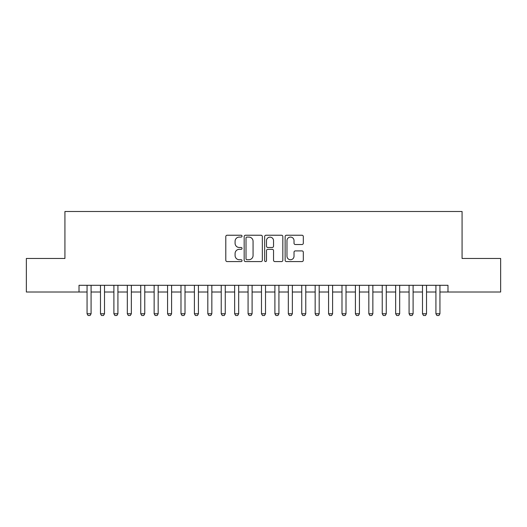 <?xml version="1.0" encoding="UTF-8"?>
<svg xmlns="http://www.w3.org/2000/svg" width="527" height="527" viewBox="0 0 527 527"><rect width="100%" height="100%" fill="white"/><g stroke="black" fill="none" stroke-linecap="round" stroke-linejoin="round"><path stroke-width="0.79" d="M242.031 236.155A0.922 0.922 0 0 0 241.109 235.233L227.117 235.233A1.317 1.317 0 0 0 225.8 236.551L225.8 260.259A1.317 1.317 0 0 0 227.117 261.576L241.109 261.576A0.922 0.922 0 0 0 242.031 260.654A0.922 0.922 0 0 0 241.109 259.732L239.298 259.732A4.216 4.216 0 0 1 235.088 255.516L235.088 253.54A4.216 4.216 0 0 1 239.298 249.33L241.109 249.33A0.922 0.922 0 0 0 242.031 248.408A0.922 0.922 0 0 0 241.109 247.486L239.298 247.486A4.216 4.216 0 0 1 235.088 243.27L235.088 241.294A4.216 4.216 0 0 1 239.298 237.078L241.109 237.078A0.922 0.922 0 0 0 242.031 236.155M301.991 244.521A1.317 1.317 0 0 0 303.308 243.204L303.308 236.551A1.317 1.317 0 0 0 301.991 235.233L286.451 235.233A1.317 1.317 0 0 0 285.133 236.551L285.133 260.259A1.317 1.317 0 0 0 286.451 261.576L301.991 261.576A1.317 1.317 0 0 0 303.308 260.259L303.308 252.222A1.317 1.317 0 0 0 301.991 250.905L295.337 250.905A1.317 1.317 0 0 0 294.02 252.222L294.02 256.208A3.524 3.524 0 0 1 290.496 259.732A3.524 3.524 0 0 1 286.978 256.208L286.978 240.602A3.524 3.524 0 0 1 290.496 237.078A3.524 3.524 0 0 1 294.02 240.602L294.02 243.204A1.317 1.317 0 0 0 295.337 244.521L301.991 244.521M79.01 292.011L26.35 292.011L26.35 258.467L64.926 258.467L64.926 211.505L462.074 211.505L462.074 258.467L500.65 258.467L500.65 292.011L447.99 292.011L447.99 285.305L79.01 285.305L79.01 292.011L87.06 292.011M262.347 236.551A1.317 1.317 0 0 0 261.03 235.233L245.49 235.233A1.317 1.317 0 0 0 244.172 236.551L244.172 260.259A1.317 1.317 0 0 0 245.49 261.576L261.03 261.576A1.317 1.317 0 0 0 262.347 260.259L262.347 236.551M265.97 235.233L281.51 235.233A1.317 1.317 0 0 1 282.828 236.551L282.828 260.259A1.317 1.317 0 0 1 281.51 261.576L274.857 261.576A1.317 1.317 0 0 1 273.539 260.259L273.539 250.641A1.317 1.317 0 0 0 272.222 249.33L267.815 249.33A1.317 1.317 0 0 0 266.497 250.641L266.497 260.654A0.922 0.922 0 0 1 265.575 261.576A0.922 0.922 0 0 1 264.653 260.654L264.653 236.551A1.317 1.317 0 0 1 265.97 235.233M91.085 292.011L100.479 292.011M104.504 292.011L113.898 292.011M117.923 292.011L127.317 292.011M131.342 292.011L140.735 292.011M144.76 292.011L154.147 292.011M158.172 292.011L167.566 292.011M171.591 292.011L180.985 292.011M185.01 292.011L194.404 292.011M198.429 292.011L207.816 292.011M211.841 292.011L221.235 292.011M225.26 292.011L234.653 292.011M238.678 292.011L248.072 292.011M252.097 292.011L261.484 292.011M265.516 292.011L274.903 292.011M278.928 292.011L288.322 292.011M292.347 292.011L301.74 292.011M305.765 292.011L315.159 292.011M319.184 292.011L328.571 292.011M332.596 292.011L341.99 292.011M346.015 292.011L355.409 292.011M359.434 292.011L368.828 292.011M372.852 292.011L382.24 292.011M386.265 292.011L395.658 292.011M399.683 292.011L409.077 292.011M413.102 292.011L422.496 292.011M426.521 292.011L435.915 292.011M439.94 292.011L447.99 292.011M246.939 237.078A0.922 0.922 0 0 0 246.017 238L246.017 258.81A0.922 0.922 0 0 0 246.939 259.732L248.849 259.732A4.216 4.216 0 0 0 253.065 255.516L253.065 241.294A4.216 4.216 0 0 0 248.849 237.078L246.939 237.078M273.539 240.668A3.524 3.524 0 0 0 270.022 237.143A3.524 3.524 0 0 0 266.497 240.668L266.497 246.168A1.317 1.317 0 0 0 267.815 247.486L272.222 247.486A1.317 1.317 0 0 0 273.539 246.168L273.539 240.668M91.085 285.305L91.085 313.749L90.084 315.495L88.068 315.495L87.06 313.749L87.06 285.305M87.06 313.749L91.085 313.749M104.504 285.305L104.504 313.749L103.496 315.495L101.487 315.495L100.479 313.749L100.479 285.305M100.479 313.749L104.504 313.749M117.923 285.305L117.923 313.749L116.915 315.495L114.906 315.495L113.898 313.749L113.898 285.305M113.898 313.749L117.923 313.749M131.342 285.305L131.342 313.749L130.334 315.495L128.318 315.495L127.317 313.749L127.317 285.305M127.317 313.749L131.342 313.749M144.76 285.305L144.76 313.749L143.752 315.495L141.737 315.495L140.735 313.749L140.735 285.305M140.735 313.749L144.76 313.749M158.172 285.305L158.172 313.749L157.171 315.495L155.155 315.495L154.147 313.749L154.147 285.305M154.147 313.749L158.172 313.749M171.591 285.305L171.591 313.749L170.583 315.495L168.574 315.495L167.566 313.749L167.566 285.305M167.566 313.749L171.591 313.749M185.01 285.305L185.01 313.749L184.002 315.495L181.993 315.495L180.985 313.749L180.985 285.305M180.985 313.749L185.01 313.749M198.429 285.305L198.429 313.749L197.421 315.495L195.405 315.495L194.404 313.749L194.404 285.305M194.404 313.749L198.429 313.749M211.841 285.305L211.841 313.749L210.84 315.495L208.824 315.495L207.816 313.749L207.816 285.305M207.816 313.749L211.841 313.749M225.26 285.305L225.26 313.749L224.252 315.495L222.242 315.495L221.235 313.749L221.235 285.305M221.235 313.749L225.26 313.749M238.678 285.305L238.678 313.749L237.67 315.495L235.661 315.495L234.653 313.749L234.653 285.305M234.653 313.749L238.678 313.749M252.097 285.305L252.097 313.749L251.089 315.495L249.073 315.495L248.072 313.749L248.072 285.305M248.072 313.749L252.097 313.749M265.516 285.305L265.516 313.749L264.508 315.495L262.492 315.495L261.484 313.749L261.484 285.305M261.484 313.749L265.516 313.749M278.928 285.305L278.928 313.749L277.927 315.495L275.911 315.495L274.903 313.749L274.903 285.305M274.903 313.749L278.928 313.749M292.347 285.305L292.347 313.749L291.339 315.495L289.33 315.495L288.322 313.749L288.322 285.305M288.322 313.749L292.347 313.749M305.765 285.305L305.765 313.749L304.758 315.495L302.748 315.495L301.74 313.749L301.74 285.305M301.74 313.749L305.765 313.749M319.184 285.305L319.184 313.749L318.176 315.495L316.16 315.495L315.159 313.749L315.159 285.305M315.159 313.749L319.184 313.749M332.596 285.305L332.596 313.749L331.595 315.495L329.579 315.495L328.571 313.749L328.571 285.305M328.571 313.749L332.596 313.749M346.015 285.305L346.015 313.749L345.007 315.495L342.998 315.495L341.99 313.749L341.99 285.305M341.99 313.749L346.015 313.749M359.434 285.305L359.434 313.749L358.426 315.495L356.417 315.495L355.409 313.749L355.409 285.305M355.409 313.749L359.434 313.749M372.852 285.305L372.852 313.749L371.845 315.495L369.829 315.495L368.828 313.749L368.828 285.305M368.828 313.749L372.852 313.749M386.265 285.305L386.265 313.749L385.263 315.495L383.248 315.495L382.24 313.749L382.24 285.305M382.24 313.749L386.265 313.749M399.683 285.305L399.683 313.749L398.682 315.495L396.666 315.495L395.658 313.749L395.658 285.305M395.658 313.749L399.683 313.749M413.102 285.305L413.102 313.749L412.094 315.495L410.085 315.495L409.077 313.749L409.077 285.305M409.077 313.749L413.102 313.749M426.521 285.305L426.521 313.749L425.513 315.495L423.504 315.495L422.496 313.749L422.496 285.305M422.496 313.749L426.521 313.749M439.94 285.305L439.94 313.749L438.932 315.495L436.916 315.495L435.915 313.749L435.915 285.305M435.915 313.749L439.94 313.749"/></g></svg>
